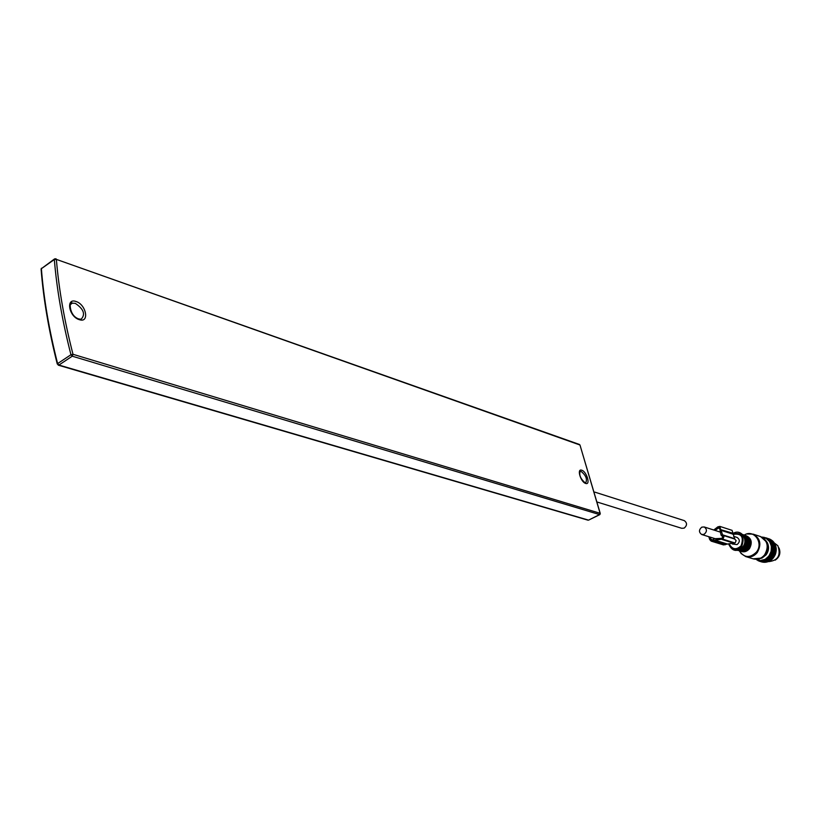<?xml version="1.0" encoding="UTF-8"?>
<svg xmlns="http://www.w3.org/2000/svg" width="821" height="821" viewBox="0 0 821 821"><rect width="100%" height="100%" fill="white"/><g stroke="black" fill="none" stroke-linecap="round" stroke-linejoin="round"><path stroke-width="1.23" d="M599.997 514.357L588.565 520.134L58.907 365.047L72.258 356.181L70.955 354.734C62.355 321.268 56.813 289.536 54.33 259.528L55.91 258.718L56.362 259.374L54.33 259.528L41.378 268.683L54.432 259.015M684.17 520.586L684.314 520.627C687.3 522.915 687.249 525.419 684.17 528.129L681.748 528.303L597.534 502.154M775.178 560.168C779.642 557.09 780.915 553.015 779.006 547.946M762.042 537.221L766.096 538.36L769.575 541.552L771.381 546.16L771.165 551.312L768.969 556.012L765.203 559.347L759.805 560.681L756.9 559.306M761.806 537.098L763.017 537.17M762.781 537.283L764.32 537.355M763.93 537.509L769.01 538.843M765.039 537.868L770.201 539.418M765.572 537.714L770.088 539.223M766.096 538.36L771.299 540.115M766.64 538.258L771.145 539.787M767.091 538.987L772.294 540.936M767.727 539.479L772.13 540.485M768.004 539.736L772.859 541.121L773.166 541.85M768.589 540.31L773.043 541.296M768.836 540.587L773.69 542.024L773.916 542.866M769.349 541.234L773.854 542.229M769.575 541.552L774.419 543.03L774.542 543.964M770.139 541.634L774.552 543.256M770.201 542.599L775.034 544.128L776.276 549.126L775.404 554.37L772.397 559.029L770.385 560.64L766.085 559.327L770.611 560.497M770.57 543.369L775.147 544.364M770.467 543.635L775.055 545.123M770.724 543.728L775.537 545.298M771.001 544.539L775.629 545.555M770.878 544.805L775.455 546.273M771.114 544.918L775.917 546.529M771.637 545.154L775.978 546.796M771.165 546.016L775.742 547.484M771.381 546.16L776.163 547.812M771.884 546.437L776.194 548.089M771.319 547.268L775.907 548.726M771.524 547.443L776.276 549.126M771.997 547.761L776.276 549.403M771.35 548.541L775.937 549.998M771.535 548.736L776.256 550.45M771.473 549.618L776.235 550.737M771.258 549.813L775.835 551.26M771.422 550.029L776.102 551.784M771.258 550.912L776.05 552.061M771.032 551.076L775.619 552.523M771.165 551.312L775.814 553.087M770.929 552.174L775.742 553.364M770.683 552.317L775.27 553.754M770.796 552.574L775.404 554.37M770.467 553.405L775.301 554.627M770.211 553.518L774.798 554.945M770.293 553.785L774.86 555.591M770.58 554.257L774.737 555.838M769.893 554.575L770.447 554.503M769.626 554.657L774.224 556.084M769.688 554.934L774.213 556.751M769.924 555.427L774.059 556.987M769.205 555.684L769.77 555.653M768.938 555.725L773.536 557.151M768.969 556.012L773.444 557.839M769.154 556.515L773.269 558.054M768.415 556.7L768.979 556.73M768.148 556.72L772.746 558.136M768.148 557.007L772.582 558.834M768.292 557.51L772.397 559.029M767.532 557.633L768.097 557.705M767.276 557.613L771.873 559.029M767.235 557.9L771.637 559.717M767.337 558.403L771.422 559.891M766.568 558.444L767.132 558.578M766.311 558.393L770.919 559.809M765.541 559.152L766.085 559.327M765.203 559.347L769.513 561.143L765.213 559.83M769.893 560.486L769.513 561.143M764.454 559.727L764.977 559.953M764.094 559.891L768.374 561.667L764.064 560.353M768.784 561.112L768.374 561.667C777.949 560.692 781.12 555.386 777.867 545.739L773.926 542.671M762.955 560.291L767.194 562.046L762.883 560.733M761.785 560.558L765.993 562.282L761.683 560.969M760.605 560.681L764.782 562.375L759.805 560.681M760.574 561.174L757.68 560.24M756.931 560.014L756.664 559.317M756.131 559.317L756.685 559.491M761.57 561.482L763.858 562.169M761.385 561.656L763.581 562.313M760.205 561.451L762.555 562.046M759.959 561.39L762.401 562.118M759.056 561.112L759.959 561.379M757.968 560.63L758.778 560.876M732.25 543.995L737.053 544.6C740.019 542.034 740.049 539.654 737.135 537.457L737.001 537.406M701.801 527.133C698.763 529.812 698.733 532.265 701.709 534.502L704.1 534.338C707.138 531.68 707.179 529.227 704.223 526.969L701.801 527.133M709.919 537.057L711.509 540.146L713.87 539.448L713.449 538.155M711.284 541.162L723.506 544.918L727.478 544.056L715.194 540.259L711.191 541.131L709.724 539.592L708.8 536.708M727.478 544.056L735.216 542.784L736.139 540.598L734.651 539.038M715.194 540.259L722.993 538.966L723.917 536.749L722.418 535.169L734.795 539.058M732.055 530.345L733.009 533.291L720.612 529.607L719.884 526.405L717.862 526.836L713.757 530.007M733.02 533.291L734.682 538.997M720.787 529.36L722.685 535.21M716.364 539.233L714.568 538.504M714.629 538.699L721.597 538.371L722.336 538.022L722.48 536.411L721.074 535.179L719.494 527.554L714.896 530.366M600.243 513.782L580.047 445.239M57.265 363.99C48.839 330.801 43.462 299.296 41.122 269.462L41.378 268.683C43.729 298.628 49.137 330.268 57.603 363.6L57.737 364.432M58.26 365.16L58.907 365.047L57.603 363.6L70.955 354.734L72.997 354.292C64.407 320.939 58.855 289.3 56.362 259.374L579.965 445.003L600.213 513.33L599.679 514.613L72.258 356.181L72.997 354.292L600.213 513.33L599.823 514.623L588.862 519.991M75.316 303.36C83.732 309.096 85.661 314.392 81.105 319.256L78.785 318.948C68.461 315.695 69.087 299.121 72.279 303.154L75.316 303.36M76.045 301.512C86.318 304.519 89.746 323.402 79.278 319.646C68.872 316.69 65.526 297.551 76.045 301.512M70.144 304.796L72.279 303.154L70.247 304.54M581.227 471.5C586.061 475.533 587.518 479.372 585.599 482.994L585.178 482.892C580.642 478.92 578.959 475.092 580.139 471.408L581.227 471.5M581.761 470.217C586.728 471.582 590.812 485.365 585.65 483.425C580.652 482.091 576.568 468.175 581.761 470.217M729.448 544.313C732.506 549.598 736.375 550.101 741.065 545.821C744.124 536.821 741.435 533.024 732.979 534.42M728.904 544.282C732.127 550.419 736.416 551.107 741.753 546.334C745.109 536.431 742.133 532.285 732.835 533.876M742.769 546.93C736.765 552.174 732.096 551.291 728.761 544.261C732.147 551.394 736.899 552.307 743.005 547.012C749.296 539.52 740.521 528.006 732.866 533.629C740.419 528.098 748.988 539.5 742.769 546.93M741.435 548.623L743.518 546.704L744.986 543.789L744.739 538.094M738.767 550.111L743.97 546.981C746.669 542.702 746.474 538.822 743.395 535.343M738.284 550.255L744.257 547.073C747.11 542.394 746.72 538.36 743.077 534.953C746.761 538.34 747.182 542.394 744.319 547.073L738.264 550.255M740.891 549.731L744.924 547.002C747.243 543.44 747.243 540.064 744.914 536.872M738.551 550.255L745.376 547.279C748.3 542.199 747.613 538.135 743.292 535.107M737.658 550.398L742.051 550.337L745.827 547.556C748.988 541.819 748.034 537.488 742.954 534.574L742.954 534.574M737.966 550.491L742.348 550.429L746.115 547.648C749.286 541.911 748.331 537.581 743.251 534.666C748.372 537.601 749.347 541.922 746.176 547.658L742.389 550.439L737.966 550.491M742.759 550.296L746.771 547.576C749.091 544.036 749.091 540.67 746.782 537.478M740.419 550.819L747.223 547.853C750.148 542.784 749.46 538.74 745.15 535.703M739.526 550.973L743.908 550.912L747.674 548.13C750.835 542.404 749.881 538.083 744.811 535.169L743.867 534.923L744.811 535.169M739.824 551.065L744.206 551.004L747.962 548.223C751.123 542.496 750.168 538.176 745.099 535.261C750.22 538.186 751.194 542.517 748.023 548.233L744.247 551.004L739.824 551.065M744.626 550.86L748.619 548.151C750.928 544.621 750.938 541.265 748.629 538.073M742.215 551.394L745.94 550.922L749.08 548.438C752.015 543.338 751.307 539.284 746.956 536.267M760.123 558.639L762.124 558.003L766.116 554.822C768.867 550.85 769.256 546.776 767.276 542.599L765.767 540.557M740.737 551.291C744.021 552.492 746.925 551.63 749.45 548.685C752.724 542.404 751.472 538.012 745.684 535.497M758.491 559.111L760.708 558.403L765.09 554.904C768.107 550.542 768.528 546.078 766.352 541.501L764.495 539.038M744.298 535.015C753.883 528.806 764.023 543.061 756.357 552.174C749.86 558.311 744.175 557.89 739.321 550.901M740.983 553.426L745.694 556.566C750.117 557.757 753.965 556.422 757.249 552.543C761.734 544.436 760.379 538.299 753.185 534.153L760.554 536.565L767.276 542.599C769.267 546.786 768.887 550.85 766.137 554.811L762.124 558.003L753.124 558.814C757.526 559.994 761.354 558.67 764.608 554.832C769.072 546.776 767.717 540.69 760.554 536.565L760.143 536.431M712.926 539.9L710.596 539.181M726.554 544.159L714.26 540.362M725.169 544.805L712.864 541.018M734.2 543.297L721.957 539.479M734.928 542.958L722.696 539.13M734.333 538.566L722.1 534.697M732.886 534.143L720.643 530.222M719.966 528.498L718.221 527.934M719.873 527.893L718.95 527.595M579.523 444.5L54.74 258.81M41.461 268.221L41.101 269.001M58.301 365.171L588.021 520.186M594.856 492.138L684.314 520.627M757.834 559.624L759.343 560.076M717.133 539.294L701.842 534.553M737.135 537.457L733.594 536.329M720.048 532.008L704.223 526.969M753.124 558.814L746.125 556.7M746.812 533.968L753.185 534.153M734.969 539.11L722.747 535.251M732.116 530.366L719.884 526.405"/></g></svg>
